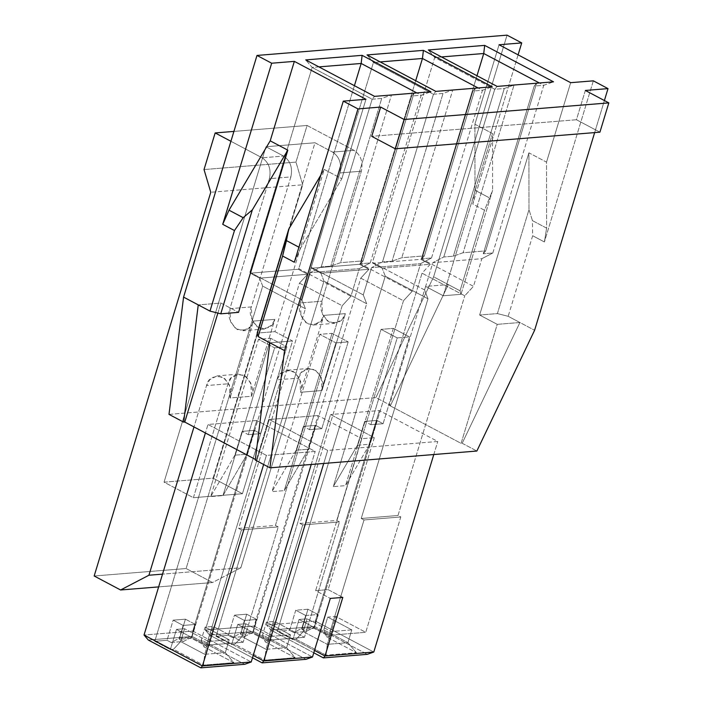 <?xml version="1.0" encoding="UTF-8"?>
<svg xmlns="http://www.w3.org/2000/svg" width="703" height="703" viewBox="0 0 703 703"><rect width="100%" height="100%" fill="white"/><g stroke="black" fill="none" stroke-linecap="round" stroke-linejoin="round"><path stroke-width="0.53" stroke-dasharray="3.52 2.64" d="M370.235 262.948L421.194 95.239L416.817 92.928L421.194 95.239L370.235 262.948L359.312 268.634L370.235 262.948L360.674 263.722L370.235 262.948M354.417 85.687L298.81 268.695L350.911 296.279L359.312 268.634L310.278 272.615L321.209 266.92L330.77 266.147L340.516 262.685L363.073 260.857L360.674 263.722L363.073 260.857L340.516 262.685L330.77 266.147L321.209 266.92L310.278 272.615L359.312 268.634L350.911 296.279L342.176 305.743L275.427 525.44L238.66 528.428L305.41 308.722L301.991 299.891L310.278 272.615L301.991 299.891L249.89 272.307L312.141 67.435L372.159 99.22L321.209 266.92L372.159 99.22L381.72 98.446L330.77 266.147L381.72 98.446L391.474 94.984L340.516 262.685L391.474 94.984L381.72 98.446L372.159 99.22L374.558 96.355L372.159 99.22L312.141 67.435L249.89 272.307L250.224 273.177L298.274 269.275L298.81 268.695L354.417 85.687M431.528 257.975L482.478 90.265L478.11 87.954L482.478 90.265L431.528 257.975L420.596 263.66L431.528 257.975L421.967 258.748L431.528 257.975M415.701 80.713L360.094 263.722L412.195 291.306L420.596 263.66L371.571 267.641L382.494 261.947L392.054 261.173L401.808 257.711L424.357 255.883L421.967 258.748L424.357 255.883L401.808 257.711L392.054 261.173L382.494 261.947L371.571 267.641L420.596 263.66L412.195 291.306L403.469 300.77L336.719 520.466L299.944 523.454L366.694 303.749L363.275 294.917L371.571 267.641L363.275 294.917L311.183 267.333L373.425 62.462L433.452 94.246L382.494 261.947L433.452 94.246L443.013 93.473L392.054 261.173L443.013 93.473L452.758 90.01L401.808 257.711L452.758 90.01L443.013 93.473L433.452 94.246L435.842 91.381L433.452 94.246L373.425 62.462L311.183 267.333L311.517 268.203L359.567 264.302L360.094 263.722L415.701 80.713M229.916 308.661L251.366 306.921L290.857 176.928L269.407 178.667L229.916 308.661L230.514 321.658L235.567 328.477L242.948 330.753L250.171 326.983L253.396 321.095L274.847 319.355L271.622 325.243L264.398 329.013L257.017 326.737L251.964 319.918L251.366 306.921L229.916 308.661L269.407 178.667L290.857 176.928C292.8 167.701 290.365 160.75 283.573 156.066L265.962 146.742L314.988 142.762L332.598 152.085L354.048 150.345L307.088 125.477L233.914 131.417L307.088 125.477L295.963 162.094L302.694 184.792L186.11 568.534L212.526 582.523L240.857 567.769L298.485 378.091L301.71 372.203L308.933 368.434L316.324 370.709L321.368 377.529L321.965 390.525L300.515 392.265L299.917 379.269L294.873 372.449L287.483 370.173L280.26 373.943L277.035 379.831L298.485 378.091L277.035 379.831L242.438 493.717L193.404 497.689L228.009 383.812L231.225 377.924L238.458 374.154L245.839 376.43L250.883 383.249L251.489 396.246L230.039 397.986L229.433 384.989L224.389 378.17L217.007 375.894L209.775 379.664L206.55 385.552L228.009 383.812L206.55 385.552L193.984 426.932L206.55 385.552C207.991 378.276 213.387 375.464 222.746 377.124C230.373 384.462 232.807 391.413 230.039 397.986L251.489 396.246L274.847 319.355L253.396 321.095L230.039 397.986L253.396 321.095C251.964 328.371 246.568 331.183 237.21 329.522C229.573 322.185 227.148 315.234 229.916 308.661M361.342 171.207L339.892 172.947L300.401 302.94L321.851 301.2L361.342 171.207L321.851 301.2L300.401 302.94L300.998 315.937L306.042 322.756L313.424 325.032L320.656 321.262L323.881 315.375L345.331 313.635L342.106 319.522L334.874 323.292L327.493 321.016L322.449 314.197L321.851 301.2C319.074 307.773 321.508 314.724 329.136 322.062C338.495 323.723 343.89 320.911 345.331 313.635L323.881 315.375L300.515 392.265L321.965 390.525L345.331 313.635L321.965 390.525C324.733 383.952 322.308 377.001 314.672 369.664C305.322 368.003 299.917 370.815 298.485 378.091L240.857 567.769L162.525 574.131L240.857 567.769L212.526 582.523L158.641 586.9L212.526 582.523L186.11 568.534L94.176 575.994L186.11 568.534L302.694 184.792L210.768 192.253L302.694 184.792L295.963 162.094L204.028 169.555L295.963 162.094L307.088 125.477L354.048 150.345C360.85 155.029 363.275 161.98 361.342 171.207C363.275 161.98 360.85 155.029 354.048 150.345L332.598 152.085C339.4 156.769 341.825 163.72 339.892 172.947L361.342 171.207M230.918 141.285L262.122 157.806L283.573 156.066L262.122 157.806C268.915 162.49 271.349 169.441 269.407 178.667C271.349 169.441 268.915 162.49 262.122 157.806L230.918 141.285M492.812 253.001L543.762 85.291L539.394 82.98L543.762 85.291L492.812 253.001L481.88 258.686L492.812 253.001L483.251 253.774L492.812 253.001M476.986 75.739L421.387 258.748L473.488 286.332L481.88 258.686L432.855 262.667L443.786 256.973L453.347 256.2L463.092 252.737L485.65 250.909L483.251 253.774L485.65 250.909L463.092 252.737L453.347 256.2L443.786 256.973L432.855 262.667L424.568 289.944L372.467 262.36L434.709 57.488L494.736 89.272L443.786 256.973L494.736 89.272L504.297 88.499L453.347 256.2L504.297 88.499L514.042 85.037L463.092 252.737L514.042 85.037L504.297 88.499L494.736 89.272L497.126 86.407L494.736 89.272L434.709 57.488L372.467 262.36L372.801 263.23L420.851 259.328L421.387 258.748L476.986 75.739M342.809 597.409L328.134 589.632L374.304 437.679L330.568 414.524L266.595 625.064L314.505 650.433L266.595 625.064L330.568 414.524L374.304 437.679L361.799 438.69L315.629 590.652L330.305 598.42L315.629 590.652L328.134 589.632L342.809 597.409M242.104 431.378L254.363 430.385L260.523 433.646L248.273 434.639L242.104 431.378L248.273 434.639L274.636 347.862L258.493 339.312L210.707 496.582L234.872 455.175L242.104 431.378L234.872 455.175L247.131 454.182L222.965 495.589L270.752 338.319L258.493 339.312L274.636 347.862L286.894 346.86L270.752 338.319L286.894 346.86L260.523 433.646L254.363 430.385L247.131 454.182L254.363 430.385L242.104 431.378M248.273 434.639L260.523 433.646L286.894 346.86L274.636 347.862L248.273 434.639M192.807 631.057L192.183 636.47L148.298 640.029L192.183 636.47L192.807 631.057L251.217 661.98L192.807 631.057L256.78 420.508L315.19 451.431L266.402 455.395L207.991 424.471L205.408 432.978L207.991 424.471L256.78 420.508L192.807 631.057L144.027 635.02L192.807 631.057M244.714 664.291L192.183 636.47L244.714 664.291M183.413 641.488L191.506 637.27L179.247 638.262L171.154 642.48L183.413 641.488L179.3 639.308L191.559 638.315L207.113 646.549L203.932 646.813L233.871 662.657L225.32 652.63L201.251 639.879L203.932 646.813L201.251 639.879L225.32 652.63L233.871 662.657L203.466 665.126L204.722 654.3L225.32 652.63L204.722 654.3L203.466 665.126L173.527 649.273L180.662 641.558L204.722 654.3L180.662 641.558L173.527 649.273L170.346 649.537L154.783 641.294L262.702 286.112L305.41 308.722L238.66 528.428L241.445 529.904L206.401 645.249L176.462 629.396L170.346 649.537L176.462 629.396L184.555 628.737L180.662 641.558L184.555 628.737L208.624 641.479L204.722 654.3L208.624 641.479L229.213 639.809L225.32 652.63L229.213 639.809L205.144 627.067L201.251 639.879L205.144 627.067L213.237 626.408L207.113 646.549L213.237 626.408L243.176 642.261L278.221 526.916L275.427 525.44L342.176 305.743L299.469 283.124L191.559 638.315L299.469 283.124L307.668 274.249L259.618 278.151L262.702 286.112L154.783 641.294L167.042 640.301L173.166 620.16L185.416 619.167L179.3 639.308L185.416 619.167L195.399 624.449L191.506 637.27L183.413 641.488L171.154 642.48L179.247 638.262L191.506 637.27L195.399 624.449L183.14 625.45L179.247 638.262L183.14 625.45L173.166 620.16L167.042 640.301L171.154 642.48L167.042 640.301L154.783 641.294L170.346 649.537L173.527 649.273L203.466 665.126L233.871 662.657L203.932 646.813L207.113 646.549L191.559 638.315L179.3 639.308L183.413 641.488M270.752 338.319L222.965 495.589L210.707 496.582L258.493 339.312L270.752 338.319M263.643 464.481L266.402 455.395L263.643 464.481M311.227 464.481L315.19 451.431L311.227 464.481M303.388 426.405L315.647 425.412L321.816 428.672L309.557 429.665L303.388 426.405L309.557 429.665L335.92 342.888L319.777 334.338L271.999 491.608L296.165 450.201L303.388 426.405L296.165 450.201L308.415 449.208L284.258 490.615L332.036 333.345L319.777 334.338L335.92 342.888L348.178 341.886L332.036 333.345L348.178 341.886L321.816 428.672L315.647 425.412L308.415 449.208L315.647 425.412L303.388 426.405M309.557 429.665L321.816 428.672L348.178 341.886L335.92 342.888L309.557 429.665M205.311 630.037L209.582 635.055L252.491 657.78L209.582 635.055L205.311 630.037L254.091 626.083L253.467 631.496L209.582 635.055L253.467 631.496L254.091 626.083L312.501 657.006L254.091 626.083L318.064 415.535L361.799 438.69L318.064 415.535L254.091 626.083L205.311 630.037L253.212 655.407L205.311 630.037L269.275 419.498L205.311 630.037M306.007 659.317L253.467 631.496L306.007 659.317M244.697 636.514L252.79 632.296L240.531 633.289L232.438 637.507L244.697 636.514L240.584 634.334L252.843 633.341L268.405 641.575L265.216 641.83L295.155 657.683L286.604 647.656L262.535 634.906L265.216 641.83L262.535 634.906L286.604 647.656L295.155 657.683L264.759 660.152L266.015 649.326L286.604 647.656L266.015 649.326L264.759 660.152L234.82 644.3L241.946 636.584L266.015 649.326L241.946 636.584L234.82 644.3L231.63 644.563L216.076 636.32L323.986 281.138L366.694 303.749L299.944 523.454L302.729 524.93L267.685 640.275L237.746 624.422L231.63 644.563L237.746 624.422L245.839 623.763L241.946 636.584L245.839 623.763L269.908 636.505L266.015 649.326L269.908 636.505L290.497 634.835L286.604 647.656L290.497 634.835L266.428 622.093L262.535 634.906L266.428 622.093L274.522 621.434L268.405 641.575L274.522 621.434L304.461 637.287L339.505 521.942L336.719 520.466L403.469 300.77L360.762 278.151L252.843 633.341L360.762 278.151L368.952 269.275L320.911 273.177L323.986 281.138L216.076 636.32L228.334 635.327L234.451 615.187L246.709 614.194L240.584 634.334L246.709 614.194L256.683 619.475L252.79 632.296L244.697 636.514L232.438 637.507L240.531 633.289L252.79 632.296L256.683 619.475L244.433 620.477L240.531 633.289L244.433 620.477L234.451 615.187L228.334 635.327L232.438 637.507L228.334 635.327L216.076 636.32L231.63 644.563L234.82 644.3L264.759 660.152L295.155 657.683L265.216 641.83L268.405 641.575L252.843 633.341L240.584 634.334L244.697 636.514M332.036 333.345L284.258 490.615L271.999 491.608L319.777 334.338L332.036 333.345M323.723 463.47L327.686 450.421L269.275 419.498L318.064 415.535L269.275 419.498L327.686 450.421L437.758 441.484L379.348 410.561L330.568 414.524L379.348 410.561L437.758 441.484L327.686 450.421L323.723 463.47M313.784 652.806L270.875 630.081L314.751 626.522L367.291 654.344L314.751 626.522L315.383 621.109L379.348 410.561L315.383 621.109L266.595 625.064L315.383 621.109L373.794 652.033L315.383 621.109L314.751 626.522L270.875 630.081L266.595 625.064L270.875 630.081L313.784 652.806M301.877 629.361L305.981 631.54L293.731 632.533L289.618 630.354L277.36 631.347L292.914 639.589L296.104 639.326L326.043 655.178L356.439 652.709L326.5 636.856L329.689 636.602L314.136 628.368L301.877 629.361L314.136 628.368L422.046 273.177L430.245 264.302L382.195 268.203L385.27 276.165L277.36 631.347L289.618 630.354L295.735 610.213L307.993 609.22L301.877 629.361L307.993 609.22L317.976 614.501L314.083 627.322L305.981 631.54L301.877 629.361M168.992 414.375L375.894 397.582L390.569 405.35L389.462 405.438L461.08 443.356L462.187 443.268L476.862 451.036L462.187 443.268L519.921 322.51L497.241 324.355L479.631 315.023L528.911 152.815L528.99 209.635L497.399 313.582L479.631 315.023L497.399 313.582L528.99 209.635L528.911 152.815L546.521 162.138L546.609 228.132L532.435 220.628L528.99 209.635L532.435 220.628L532.654 235.733L508.172 316.297L497.399 313.582L508.172 316.297L534.596 330.278L519.921 322.51L462.187 443.268L461.08 443.356L497.241 324.355L519.921 322.51L508.172 316.297L532.654 235.733L532.435 220.628L546.609 228.132L544.394 241.955L532.654 235.733L544.394 241.955L546.609 228.132L546.521 162.138L528.911 152.815L479.631 315.023L497.241 324.355L461.08 443.356L389.462 405.438L390.569 405.35L448.303 284.592L460.043 290.805L484.516 210.25L492.592 190.364L461.01 294.311L460.043 290.805L461.01 294.311L492.592 190.364L484.516 210.25L472.776 204.037L474.991 190.214L489.165 197.719L474.991 190.214L474.903 124.22L492.522 133.544L492.592 190.364L492.522 133.544L443.233 295.761L461.01 294.311L443.233 295.761L425.623 286.429L448.303 284.592L425.623 286.429L389.462 405.438L425.623 286.429L443.233 295.761L492.522 133.544L474.903 124.22L474.991 190.214L472.776 204.037L484.516 210.25L460.043 290.805L448.303 284.592L390.569 405.35L375.894 397.582L433.619 276.824L448.303 284.592L433.619 276.824L375.894 397.582L168.992 414.375M255.286 460.061L256.384 459.973L255.365 459.428L256.384 459.973L255.286 460.061M256.78 420.508L207.991 424.471L266.402 455.395L315.19 451.431L256.78 420.508M594.65 132.603L604.395 100.538L594.65 132.603M585.344 90.45L576.442 119.747L371.746 136.356L576.442 119.747L599.923 132.173L576.442 119.747L585.344 90.45M318.907 66.89L312.141 67.435L305.726 59.913L312.141 67.435L318.907 66.89M380.191 61.917L373.425 62.462L367.01 54.939L373.425 62.462L380.191 61.917M294.346 262.245L300.62 248.097L298.916 247.192L300.62 248.097L341.825 178.755L324.215 169.432L320.796 175.188L324.215 169.432L274.935 331.64L257.157 333.081L274.935 331.64L292.545 340.964L269.864 342.809L292.545 340.964L256.384 459.973L292.545 340.964L274.935 331.64L324.215 169.432L341.825 178.755L300.62 248.097L294.346 262.245M217.877 313.09L220.927 303.046L198.246 304.891L220.927 303.046L238.537 312.369L220.927 303.046L217.877 313.09M365.964 99.29L341.825 178.755L365.964 99.29M507.048 35.15L433.619 276.824L507.048 35.15M518.102 54.852L472.776 204.037L518.102 54.852M499.051 44.764L474.903 124.22L499.051 44.764M570.669 82.682L546.521 162.138L570.669 82.682M593.341 80.836L544.394 241.955L593.341 80.836M441.475 56.943L434.709 57.488L428.303 49.966L434.709 57.488L441.475 56.943M433.795 454.533L437.758 441.484L433.795 454.533M393.32 328.371L345.542 485.641L333.284 486.634L381.07 329.364L393.32 328.371L381.07 329.364L333.284 486.634L357.449 445.227L364.681 421.431L376.94 420.438L383.1 423.698L370.841 424.691L364.681 421.431L370.841 424.691L397.213 337.915L381.07 329.364L397.213 337.915L409.471 336.913L393.32 328.371L409.471 336.913L383.1 423.698L376.94 420.438L369.708 444.234L345.542 485.641L393.32 328.371M292.914 639.589L277.36 631.347L385.27 276.165L427.978 298.775L361.228 518.48L364.022 519.956L328.978 635.301L299.039 619.448L292.914 639.589L299.039 619.448L307.123 618.789L303.23 631.61L296.104 639.326L292.914 639.589M331.192 631.531L327.299 644.352L303.23 631.61L307.123 618.789L331.192 631.531L351.79 629.862L347.897 642.674L327.299 644.352L331.192 631.531L307.123 618.789L299.039 619.448L328.978 635.301L364.022 519.956L361.228 518.48L427.978 298.775L424.568 289.944L432.855 262.667L481.88 258.686L473.488 286.332L464.753 295.796L422.046 273.177L314.136 628.368L329.689 636.602L326.5 636.856L323.828 629.932L347.897 642.674L351.79 629.862L327.721 617.12L323.828 629.932L327.721 617.12L335.806 616.461L329.689 636.602L335.806 616.461L365.745 632.313L400.789 516.969L398.003 515.492L464.753 295.796L398.003 515.492L361.228 518.48L398.003 515.492L400.789 516.969L364.022 519.956L400.789 516.969L365.745 632.313L328.978 635.301L365.745 632.313L335.806 616.461L327.721 617.12L351.79 629.862L331.192 631.531M305.717 615.503L301.824 628.315L314.083 627.322L317.976 614.501L305.717 615.503L295.735 610.213L289.618 630.354L293.731 632.533L301.824 628.315L305.717 615.503L317.976 614.501L307.993 609.22L295.735 610.213L305.717 615.503M305.981 631.54L314.083 627.322L301.824 628.315L293.731 632.533L305.981 631.54M296.104 639.326L303.23 631.61L327.299 644.352L326.043 655.178L296.104 639.326M326.043 655.178L327.299 644.352L347.897 642.674L356.439 652.709L326.043 655.178M356.439 652.709L347.897 642.674L323.828 629.932L326.5 636.856L356.439 652.709M370.841 424.691L383.1 423.698L409.471 336.913L397.213 337.915L370.841 424.691M374.304 437.679L328.134 589.632L315.629 590.652L361.799 438.69L374.304 437.679M251.489 396.246C254.258 389.673 251.823 382.722 244.196 375.384C234.837 373.724 229.442 376.536 228.009 383.812L193.404 497.689L164.054 482.153L265.962 146.742L283.573 156.066C290.365 160.75 292.8 167.701 290.857 176.928L251.366 306.921C248.598 313.494 251.024 320.445 258.66 327.783C268.019 329.443 273.414 326.631 274.847 319.355L251.489 396.246M277.035 379.831C278.467 372.555 283.871 369.743 293.221 371.404C300.858 378.741 303.283 385.692 300.515 392.265L323.881 315.375C322.44 322.651 317.044 325.463 307.686 323.802C300.058 316.464 297.624 309.513 300.401 302.94L339.892 172.947C341.825 163.72 339.4 156.769 332.598 152.085L314.988 142.762L213.079 478.172L242.438 493.717L277.035 379.831M382.195 268.203L430.245 264.302L420.851 259.328L372.801 263.23L382.195 268.203L372.801 263.23L372.467 262.36L424.568 289.944L427.978 298.775L385.27 276.165L382.195 268.203M430.245 264.302L422.046 273.177L464.753 295.796L473.488 286.332L421.387 258.748L420.851 259.328L430.245 264.302M536.6 83.2L485.65 250.909L536.6 83.2L534.201 86.065L483.251 253.774L534.201 86.065L543.762 85.291L553.516 81.829L543.762 85.291L534.201 86.065L536.6 83.2M364.681 421.431L357.449 445.227L369.708 444.234L376.94 420.438L364.681 421.431M357.449 445.227L333.284 486.634L345.542 485.641L369.708 444.234L357.449 445.227M193.404 497.689L242.438 493.717L213.079 478.172L164.054 482.153L193.404 497.689M314.988 142.762L265.962 146.742L164.054 482.153L213.079 478.172L314.988 142.762M320.911 273.177L368.952 269.275L359.567 264.302L311.517 268.203L320.911 273.177L311.517 268.203L311.183 267.333L363.275 294.917L366.694 303.749L323.986 281.138L320.911 273.177M368.952 269.275L360.762 278.151L403.469 300.77L412.195 291.306L360.094 263.722L359.567 264.302L368.952 269.275M475.316 88.183L424.357 255.883L475.316 88.183L472.917 91.038L421.967 258.748L472.917 91.038L482.478 90.265L492.232 86.803L482.478 90.265L472.917 91.038L475.316 88.183M336.719 520.466L339.505 521.942L302.729 524.93L299.944 523.454L336.719 520.466M244.433 620.477L256.683 619.475L246.709 614.194L234.451 615.187L244.433 620.477M304.461 637.287L267.685 640.275L302.729 524.93L339.505 521.942L304.461 637.287L274.522 621.434L266.428 622.093L290.497 634.835L269.908 636.505L245.839 623.763L237.746 624.422L267.685 640.275L304.461 637.287M296.165 450.201L271.999 491.608L284.258 490.615L308.415 449.208L296.165 450.201M259.618 278.151L307.668 274.249L298.274 269.275L250.224 273.177L259.618 278.151L250.224 273.177L249.89 272.307L301.991 299.891L305.41 308.722L262.702 286.112L259.618 278.151M307.668 274.249L299.469 283.124L342.176 305.743L350.911 296.279L298.81 268.695L298.274 269.275L307.668 274.249M414.023 93.156L363.073 260.857L414.023 93.156L411.633 96.012L360.674 263.722L411.633 96.012L421.194 95.239L430.939 91.777L421.194 95.239L411.633 96.012L414.023 93.156M275.427 525.44L278.221 526.916L241.445 529.904L238.66 528.428L275.427 525.44M183.14 625.45L195.399 624.449L185.416 619.167L173.166 620.16L183.14 625.45M243.176 642.261L206.401 645.249L241.445 529.904L278.221 526.916L243.176 642.261L213.237 626.408L205.144 627.067L229.213 639.809L208.624 641.479L184.555 628.737L176.462 629.396L206.401 645.249L243.176 642.261M234.872 455.175L210.707 496.582L222.965 495.589L247.131 454.182L234.872 455.175M238.458 374.154L217.007 375.894M287.483 370.173L308.933 368.434M264.398 329.013L242.948 330.753M313.424 325.032L334.874 323.292"/><path stroke-width="1.05" d="M416.817 92.928L361.166 63.463L354.417 85.687L361.166 63.463L318.907 66.89L361.166 63.463L362.107 55.335L430.939 91.777L414.023 93.156L374.558 96.355L305.726 59.913L362.107 55.335L305.726 59.913L374.558 96.355L414.023 93.156L430.939 91.777L362.107 55.335L361.166 63.463L416.817 92.928M478.11 87.954L422.45 58.481L415.701 80.713L422.45 58.481L380.191 61.917L422.45 58.481L423.399 50.361L492.232 86.803L475.316 88.183L435.842 91.381L367.01 54.939L423.399 50.361L367.01 54.939L435.842 91.381L475.316 88.183L492.232 86.803L423.399 50.361L422.45 58.481L478.11 87.954M233.914 131.417L215.162 132.937L230.918 141.285L215.162 132.937L233.914 131.417M539.394 82.98L483.743 53.507L476.986 75.739L483.743 53.507L441.475 56.943L483.743 53.507L484.683 45.387L553.516 81.829L514.042 85.037L497.126 86.407L428.303 49.966L484.683 45.387L428.303 49.966L497.126 86.407L514.042 85.037L553.516 81.829L484.683 45.387L483.743 53.507L539.394 82.98M325.006 655.996L342.809 597.409L325.006 655.996L373.794 652.033L433.795 454.533L373.794 652.033L367.291 654.344L323.406 657.903L313.784 652.806L323.406 657.903L367.291 654.344L373.794 652.033L325.006 655.996L323.406 657.903L325.006 655.996L314.505 650.433L325.006 655.996M144.027 635.02L148.298 640.029L200.838 667.85L202.429 665.943L144.027 635.02L202.429 665.943L200.838 667.85L244.714 664.291L251.217 661.98L244.714 664.291L200.838 667.85L148.298 640.029L144.027 635.02L205.408 432.978L144.027 635.02M251.217 661.98L202.429 665.943L263.643 464.481L202.429 665.943L251.217 661.98L311.227 464.481L251.217 661.98M252.491 657.78L262.122 662.876L263.722 660.969L253.212 655.407L263.722 660.969L262.122 662.876L306.007 659.317L312.501 657.006L306.007 659.317L262.122 662.876L252.491 657.78M312.501 657.006L263.722 660.969L323.723 463.47L263.722 660.969L312.501 657.006L330.305 598.42L312.501 657.006M184.766 422.055L183.668 422.143L168.992 414.375L183.668 422.143L198.246 304.891L183.571 297.114L168.992 414.375L183.571 297.114L256.999 55.44L271.674 63.217L294.346 61.372L365.964 99.29L343.292 101.135L357.968 108.903L284.539 350.577L269.961 467.829L255.286 460.061L269.961 467.829L476.862 451.036L269.961 467.829L284.539 350.577L269.864 342.809L255.286 460.061L269.864 342.809L258.124 336.588L282.597 256.033L294.346 262.245L343.292 101.135L365.964 99.29L294.346 61.372L271.674 63.217L222.719 224.327L234.468 230.549L243.185 217.684L229.002 210.179L222.719 224.327L229.002 210.179L243.185 217.684L234.468 230.549L209.986 311.104L220.76 313.81L252.342 209.863L243.185 217.684L252.342 209.863L220.76 313.81L209.986 311.104L198.246 304.891L183.668 422.143L184.766 422.055L217.877 313.09L184.766 422.055L255.365 459.428L184.766 422.055M371.746 136.356L380.648 107.067L357.968 108.903L380.648 107.067L404.128 119.492L608.824 102.884L585.344 90.45L608.016 88.613L585.344 90.45L608.824 102.884L404.128 119.492L395.227 148.79L371.746 136.356L395.227 148.79L599.923 132.173L395.227 148.79L404.128 119.492L380.648 107.067L371.746 136.356M476.862 451.036L534.596 330.278L594.65 132.603L534.596 330.278L476.862 451.036M604.395 100.538L608.016 88.613L593.341 80.836L570.669 82.682L499.051 44.764L521.723 42.918L507.048 35.15L256.999 55.44L507.048 35.15L521.723 42.918L518.102 54.852L521.723 42.918L499.051 44.764L570.669 82.682L593.341 80.836L608.016 88.613L604.395 100.538M298.916 247.192L286.446 240.593L282.597 256.033L288.74 229.134L257.157 333.081L258.124 336.588L257.157 333.081L288.74 229.134L286.446 240.593L298.916 247.192M320.796 175.188L288.74 229.134L320.796 175.188M238.537 312.369L220.76 313.81L238.537 312.369L287.817 150.161L252.342 209.863L287.817 150.161L270.207 140.837L229.002 210.179L270.207 140.837L294.346 61.372L270.207 140.837L287.817 150.161L238.537 312.369M294.346 262.245L282.597 256.033L258.124 336.588L284.539 350.577L357.968 108.903L343.292 101.135L294.346 262.245M183.571 297.114L209.986 311.104L234.468 230.549L222.719 224.327L271.674 63.217L256.999 55.44L183.571 297.114M599.923 132.173L608.824 102.884L599.923 132.173M330.305 598.42L342.809 597.409L330.305 598.42M193.984 426.932L148.931 575.23L162.525 574.131L148.931 575.23L120.591 589.984L158.641 586.9L120.591 589.984L94.176 575.994L210.768 192.253L204.028 169.555L215.162 132.937L204.028 169.555L210.768 192.253L94.176 575.994L120.591 589.984L148.931 575.23L193.984 426.932"/></g></svg>
